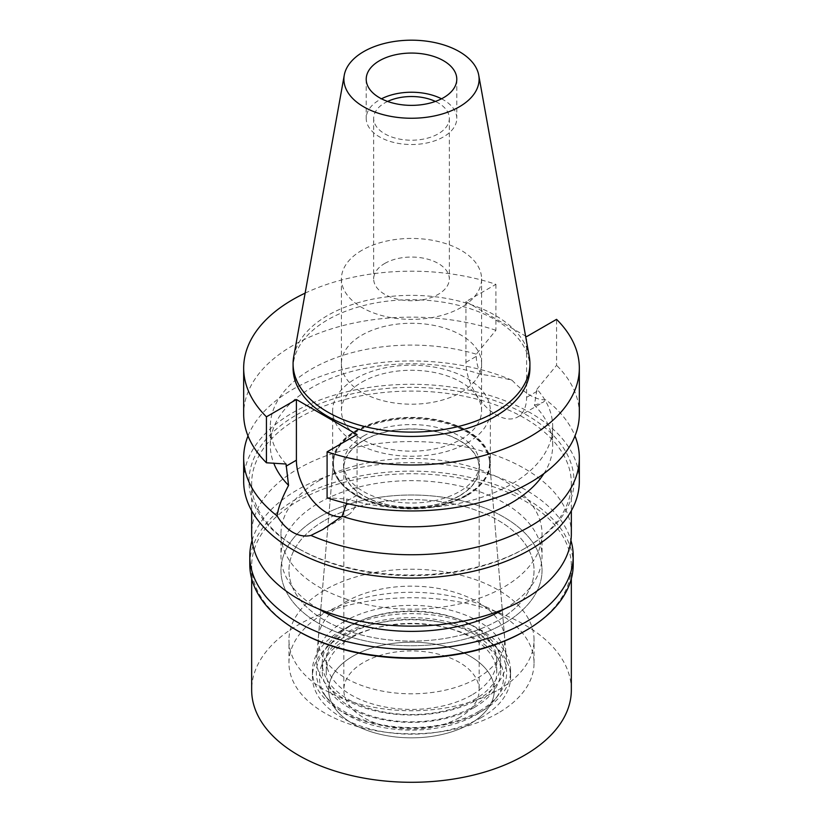 <?xml version="1.0" encoding="UTF-8"?>
<svg xmlns="http://www.w3.org/2000/svg" width="823" height="823" viewBox="0 0 823 823"><rect width="100%" height="100%" fill="white"/><g stroke="black" fill="none" stroke-linecap="round" stroke-linejoin="round"><path stroke-width="0.62" stroke-dasharray="4.12 3.09" d="M293.718 356.688A118.419 68.371 180 0 1 327.77 315.394A118.419 68.371 180 0 1 451.107 299.305A118.419 68.371 180 0 1 529.282 356.688M529.919 368.087A118.419 68.371 0 0 0 456.816 304.921A118.419 68.371 0 0 0 327.77 319.746A118.419 68.371 0 0 0 293.081 368.087M305.127 293.132A167.83 96.898 180 0 1 495.909 284.336L465.941 301.63L525.578 336.072M465.941 301.63L465.941 362.315A42.889 24.762 -120 0 0 496.269 414.854A42.889 24.762 -120 0 0 517.718 416.973A42.889 24.762 -120 0 0 526.597 397.344L526.597 336.648M248.011 435.953A167.83 96.898 180 0 1 292.823 389.33A167.83 96.898 180 0 1 512.071 380.277C503.779 378.086 493.409 376.101 480.951 374.321C477.865 368.097 476.311 362.11 476.291 356.349L476.291 354.178L495.909 330.29L495.909 284.336M480.951 374.321A141.196 81.518 0 0 0 311.66 387.654A141.196 81.518 0 0 0 270.304 445.294A141.196 81.518 0 0 0 273.781 463.267M286.054 464.018A141.196 81.518 180 0 1 270.304 426.602A141.196 81.518 180 0 1 311.66 368.961A141.196 81.518 180 0 1 476.291 354.178M495.909 330.29A167.83 96.898 0 0 0 292.823 345.526A167.83 96.898 0 0 0 243.67 414.051M357.059 434.534L357.059 495.22A42.889 24.762 60 0 1 348.18 514.859A42.889 24.762 60 0 1 341.329 516.834M346.627 503.419L346.709 499.036L327.091 497.802M543.921 473.585A141.196 81.518 0 0 0 552.696 445.294A141.196 81.518 0 0 0 534.436 405.194L536.946 389.197A141.196 81.518 180 0 1 552.696 426.602A141.196 81.518 180 0 1 511.34 484.243A141.196 81.518 180 0 1 346.709 499.036M536.946 389.197L556.564 365.319L556.564 319.355M579.33 414.051A167.83 96.898 0 0 0 556.564 365.319M512.071 380.277C524.93 393.764 536.195 400.276 545.865 399.793A167.83 96.898 180 0 1 574.989 435.953M534.436 405.194L543.077 402.334L545.865 399.793M579.33 481.198A167.83 96.898 0 0 0 475.725 391.676A167.83 96.898 0 0 0 292.823 412.673A167.83 96.898 0 0 0 243.67 481.198M296.589 414.854A162.501 93.822 180 0 1 526.411 414.854A162.501 93.822 180 0 1 526.411 547.532L526.411 547.532A162.501 93.822 180 0 1 296.589 547.532A162.501 93.822 180 0 1 296.589 414.854M298.471 418.115A159.837 92.279 180 0 1 472.669 398.106A159.837 92.279 180 0 1 571.337 483.368A159.837 92.279 180 0 1 524.529 548.622L524.529 548.622A159.837 92.279 180 0 1 298.471 548.622A159.837 92.279 180 0 1 251.663 483.368A159.837 92.279 180 0 1 298.471 418.115M526.411 547.532L524.529 548.622L526.411 547.532M571.337 533.829A159.837 92.279 0 0 0 472.669 448.576A159.837 92.279 0 0 0 298.471 468.575A159.837 92.279 0 0 0 251.663 533.829M319.201 480.539A130.538 75.366 180 0 1 461.456 464.203A130.538 75.366 180 0 1 542.038 533.829A130.538 75.366 180 0 1 503.799 587.128A130.538 75.366 180 0 1 361.544 603.465A130.538 75.366 180 0 1 280.962 533.829A130.538 75.366 180 0 1 319.201 480.539M503.799 623.669A130.538 75.366 0 0 0 542.038 570.38A130.538 75.366 0 0 0 461.456 500.744A130.538 75.366 0 0 0 319.201 517.081A130.538 75.366 0 0 0 280.962 570.38A130.538 75.366 0 0 0 361.544 640.006A130.538 75.366 0 0 0 503.799 623.669A130.538 75.366 180 0 1 361.544 640.006A130.538 75.366 180 0 1 280.962 570.38A130.538 75.366 180 0 1 319.201 517.081A130.538 75.366 180 0 1 461.456 500.744A130.538 75.366 180 0 1 542.038 570.38A130.538 75.366 180 0 1 503.799 623.669M324.848 520.352A122.545 70.747 180 0 1 458.401 505.013A122.545 70.747 180 0 1 534.045 570.38A122.545 70.747 180 0 1 498.152 620.408A122.545 70.747 180 0 1 364.599 635.737A122.545 70.747 180 0 1 288.955 570.38A122.545 70.747 180 0 1 324.848 520.352A122.545 70.747 0 0 0 288.955 570.38A122.545 70.747 0 0 0 364.599 635.737A122.545 70.747 0 0 0 498.152 620.408A122.545 70.747 0 0 0 534.045 570.38A122.545 70.747 0 0 0 458.401 505.013A122.545 70.747 0 0 0 324.848 520.352M498.152 690.013A122.545 70.747 0 0 0 534.045 639.985A122.545 70.747 0 0 0 458.401 574.619A122.545 70.747 0 0 0 324.848 589.957A122.545 70.747 0 0 0 288.955 639.985A122.545 70.747 0 0 0 364.599 705.342A122.545 70.747 0 0 0 498.152 690.013M345.567 601.911A93.246 53.834 180 0 1 445.037 589.752A93.246 53.834 180 0 1 504.622 637.321A93.246 53.834 180 0 1 477.433 678.049A93.246 53.834 180 0 1 373.704 689.19A93.246 53.834 180 0 1 318.378 637.321A93.246 53.834 180 0 1 345.567 601.911M466.713 494.798A78.082 45.08 0 0 0 489.479 460.695A78.082 45.08 0 0 0 439.585 420.862A78.082 45.08 0 0 0 356.287 431.046A78.082 45.08 0 0 0 333.521 460.695A78.082 45.08 0 0 0 379.845 504.129A78.082 45.08 0 0 0 466.713 494.798M355.742 430.727A78.854 45.522 180 0 1 441.673 420.862A78.854 45.522 180 0 1 490.354 462.917A78.854 45.522 180 0 1 467.258 495.117A78.854 45.522 180 0 1 381.327 504.983A78.854 45.522 180 0 1 332.646 462.917A78.854 45.522 180 0 1 355.742 430.727M467.258 442.908A78.854 45.522 0 0 0 490.354 410.718A78.854 45.522 0 0 0 441.673 368.653A78.854 45.522 0 0 0 355.742 378.529A78.854 45.522 0 0 0 332.646 410.718A78.854 45.522 0 0 0 381.327 452.773A78.854 45.522 0 0 0 467.258 442.908M361.955 382.119A70.068 40.45 180 0 1 438.309 373.344A70.068 40.45 180 0 1 481.568 410.718A70.068 40.45 180 0 1 461.045 439.317A70.068 40.45 180 0 1 384.691 448.093A70.068 40.45 180 0 1 341.432 410.718A70.068 40.45 180 0 1 361.955 382.119M361.935 250.285A70.089 40.471 0 0 0 341.411 278.904A70.089 40.471 0 0 0 384.68 316.289A70.089 40.471 0 0 0 461.065 307.514A70.089 40.471 0 0 0 481.589 278.904A70.089 40.471 0 0 0 438.32 241.52A70.089 40.471 0 0 0 361.935 250.285M384.752 263.453A37.827 21.84 180 0 1 425.975 258.72A37.827 21.84 180 0 1 449.327 278.904A37.827 21.84 180 0 1 438.248 294.346A37.827 21.84 180 0 1 397.025 299.078A37.827 21.84 180 0 1 373.673 278.904A37.827 21.84 180 0 1 384.752 263.453M387.612 101.435A37.827 21.84 0 0 0 384.752 102.926A37.827 21.84 0 0 0 373.673 118.368A37.827 21.84 0 0 0 397.025 138.552A37.827 21.84 0 0 0 438.248 133.82A37.827 21.84 0 0 0 449.327 118.368A37.827 21.84 0 0 0 435.388 101.435M441.519 98.801A45.286 26.151 180 0 1 456.786 118.368A45.286 26.151 180 0 1 443.525 136.865A45.286 26.151 180 0 1 394.166 142.533A45.286 26.151 180 0 1 366.214 118.368A45.286 26.151 180 0 1 379.475 99.881A45.286 26.151 180 0 1 381.481 98.801M363.468 436.056A67.928 39.216 0 0 0 343.572 463.791A67.928 39.216 0 0 0 385.503 500.024A67.928 39.216 0 0 0 459.532 491.526A67.928 39.216 0 0 0 479.428 463.791A67.928 39.216 0 0 0 437.497 427.559A67.928 39.216 0 0 0 363.468 436.056M459.532 495.878A67.928 39.216 180 0 1 385.503 504.376A67.928 39.216 180 0 1 343.572 468.143A67.928 39.216 180 0 1 363.468 440.408A67.928 39.216 180 0 1 437.497 431.91A67.928 39.216 180 0 1 479.428 468.143A67.928 39.216 180 0 1 459.532 495.878M363.653 440.521A67.671 39.072 0 0 0 343.829 468.143A67.671 39.072 0 0 0 385.606 504.232A67.671 39.072 0 0 0 459.347 495.765A67.671 39.072 0 0 0 479.171 468.143A67.671 39.072 0 0 0 437.394 432.044A67.671 39.072 0 0 0 363.653 440.521M459.347 717.635A67.671 39.072 180 0 1 385.606 726.102A67.671 39.072 180 0 1 343.829 690.013A67.671 39.072 180 0 1 363.653 662.381A67.671 39.072 180 0 1 437.394 653.915A67.671 39.072 180 0 1 479.171 690.013A67.671 39.072 180 0 1 459.347 717.635M352.913 656.188A82.856 47.837 0 0 0 335.866 709.539A82.856 47.837 0 0 0 470.087 723.839A82.856 47.837 0 0 0 487.134 709.539A82.856 47.837 0 0 0 458.483 650.612A82.856 47.837 0 0 0 352.913 656.188A82.856 47.837 180 0 1 458.483 650.612A82.856 47.837 180 0 1 487.134 709.539A82.856 47.837 180 0 1 470.087 723.839A82.856 47.837 180 0 1 335.866 709.539A82.856 47.837 180 0 1 352.913 656.188M478.791 711.453A95.159 54.935 180 0 1 324.632 695.034A95.159 54.935 180 0 1 344.209 633.761A95.159 54.935 180 0 1 465.458 627.363A95.159 54.935 180 0 1 498.368 695.034A95.159 54.935 180 0 1 478.791 711.453M351.215 637.804A85.253 49.215 0 0 0 326.247 672.607A85.253 49.215 0 0 0 378.878 718.078A85.253 49.215 0 0 0 471.785 707.41A85.253 49.215 0 0 0 496.753 672.607A85.253 49.215 0 0 0 444.122 627.136A85.253 49.215 0 0 0 351.215 637.804M471.785 695.003A85.253 49.215 180 0 1 378.878 705.671A85.253 49.215 180 0 1 326.247 660.2A85.253 49.215 180 0 1 351.215 625.398A85.253 49.215 180 0 1 444.122 614.73A85.253 49.215 180 0 1 496.753 660.2A85.253 49.215 180 0 1 471.785 695.003M344.343 621.427A94.974 54.832 0 0 0 316.639 657.484A94.974 54.832 0 0 0 372.994 710.321A94.974 54.832 0 0 0 478.657 698.974A94.974 54.832 0 0 0 506.361 657.484A94.974 54.832 0 0 0 445.665 609.041A94.974 54.832 0 0 0 344.343 621.427M466.764 495.693A78.154 45.121 180 0 1 379.815 505.034A78.154 45.121 180 0 1 333.449 461.559A78.154 45.121 180 0 1 356.236 431.89A78.154 45.121 180 0 1 439.616 421.695A78.154 45.121 180 0 1 489.551 461.559A78.154 45.121 180 0 1 466.764 495.693M573.209 564.506A161.709 93.359 0 0 0 473.379 478.245A161.709 93.359 0 0 0 297.154 498.491A161.709 93.359 0 0 0 249.791 564.506M298.471 631.282A159.837 92.279 180 0 1 251.663 566.029A159.837 92.279 180 0 1 298.471 500.775A159.837 92.279 180 0 1 472.669 480.766A159.837 92.279 180 0 1 571.337 566.029A159.837 92.279 180 0 1 524.529 631.282M252.064 540.423A161.709 93.359 180 0 1 297.154 490.004A161.709 93.359 180 0 1 460.643 467.073A161.709 93.359 180 0 1 570.936 540.423M504.602 608.845A130.538 75.366 0 0 0 542.038 556.019A130.538 75.366 0 0 0 461.456 486.393A130.538 75.366 0 0 0 319.201 502.73A130.538 75.366 0 0 0 280.962 556.019A130.538 75.366 0 0 0 318.398 608.845M498.152 713.068A122.545 70.747 180 0 1 364.599 728.406A122.545 70.747 180 0 1 288.955 663.04A122.545 70.747 180 0 1 324.848 613.012A122.545 70.747 180 0 1 458.401 597.673A122.545 70.747 180 0 1 534.045 663.04A122.545 70.747 180 0 1 498.152 713.068M348.396 626.601A89.244 51.53 0 0 0 322.256 663.04A89.244 51.53 0 0 0 377.346 710.64A89.244 51.53 0 0 0 474.604 699.468A89.244 51.53 0 0 0 500.744 663.04A89.244 51.53 0 0 0 445.654 615.439A89.244 51.53 0 0 0 348.396 626.601M474.604 707.307A89.244 51.53 180 0 1 377.346 718.469A89.244 51.53 180 0 1 322.256 670.868A89.244 51.53 180 0 1 348.396 634.43A89.244 51.53 180 0 1 445.654 623.268A89.244 51.53 180 0 1 500.744 670.868A89.244 51.53 180 0 1 474.604 707.307M341.422 630.408A99.099 57.219 0 0 0 312.401 670.868A99.099 57.219 0 0 0 373.58 723.726A99.099 57.219 0 0 0 481.578 711.329A99.099 57.219 0 0 0 510.599 670.868A99.099 57.219 0 0 0 449.42 618.011A99.099 57.219 0 0 0 341.422 630.408M481.578 717.419A99.099 57.219 180 0 1 373.58 729.816A99.099 57.219 180 0 1 312.401 676.959A99.099 57.219 180 0 1 341.422 636.498A99.099 57.219 180 0 1 449.42 624.101A99.099 57.219 180 0 1 510.599 676.959A99.099 57.219 180 0 1 481.578 717.419M346.39 639.368A92.083 53.166 0 0 0 327.441 698.665A92.083 53.166 0 0 0 476.61 714.549A92.083 53.166 0 0 0 495.559 698.665A92.083 53.166 0 0 0 463.719 633.175A92.083 53.166 0 0 0 346.39 639.368M571.337 690.013A159.837 92.279 0 0 0 472.669 604.751A159.837 92.279 0 0 0 298.471 624.76A159.837 92.279 0 0 0 251.663 690.013M465.941 362.315L476.291 356.349M357.059 495.22L346.709 501.197M536.946 391.367L526.597 397.344M461.065 392.345A70.089 40.471 0 0 0 481.589 363.735A70.089 40.471 0 0 0 438.32 326.35A70.089 40.471 0 0 0 361.935 335.115A70.089 40.471 0 0 0 341.411 363.735A70.089 40.471 0 0 0 384.68 401.12A70.089 40.471 0 0 0 461.065 392.345M270.304 426.602L270.304 445.294M552.696 426.602L552.696 445.294M517.718 416.973L543.077 402.334M348.18 514.859L322.811 529.498M298.471 548.622L296.589 547.532M251.663 483.368L251.663 510.733M571.337 483.368L571.337 510.733M542.038 533.829L542.038 556.019M280.962 533.829L280.962 556.019M534.045 663.04L534.045 639.985M288.955 663.04L288.955 639.985M489.479 460.695L504.622 637.321M333.521 460.695L318.378 637.321M490.354 410.718L490.354 462.917M332.646 410.718L332.646 462.917M481.568 363.735L481.568 410.718M341.432 363.735L341.432 410.718M341.411 278.904L341.411 363.735M481.589 278.904L481.589 363.735M449.327 118.368L449.327 278.904M373.673 118.368L373.673 278.904M456.786 79.224L456.786 118.368M366.214 79.224L366.214 118.368M343.572 463.791L343.572 468.143M479.428 463.791L479.428 468.143M343.829 468.143L343.829 690.013M479.171 468.143L479.171 690.013M327.441 698.665L324.632 695.034M495.559 698.665L498.368 695.034M326.247 660.2L326.247 672.607M496.753 660.2L496.753 672.607M333.449 461.559L316.639 657.484M489.551 461.559L506.361 657.484M322.256 663.04L322.256 670.868M500.744 663.04L500.744 670.868M312.401 670.868L312.401 676.959M510.599 670.868L510.599 676.959M251.663 566.029L251.663 578.641M571.337 566.029L571.337 578.641"/><path stroke-width="1.23" d="M363.694 51.623A67.599 39.031 180 0 1 434.112 42.436A67.599 39.031 180 0 1 478.739 75.191A67.599 39.031 180 0 1 459.306 106.815A67.599 39.031 180 0 1 382.438 114.459A67.599 39.031 180 0 1 344.261 75.191A67.599 39.031 180 0 1 363.694 51.623M379.475 60.727A45.286 26.151 0 0 0 366.214 79.224A45.286 26.151 0 0 0 394.166 103.379A45.286 26.151 0 0 0 443.525 97.711A45.286 26.151 0 0 0 456.786 79.224A45.286 26.151 0 0 0 428.834 55.059A45.286 26.151 0 0 0 379.475 60.727M478.739 75.191L529.282 356.688A118.419 68.371 180 0 1 529.919 363.735A118.419 68.371 180 0 1 495.23 412.076A118.419 68.371 180 0 1 366.184 426.9A118.419 68.371 180 0 1 293.081 363.735A118.419 68.371 180 0 1 293.718 356.688L344.261 75.191M293.081 363.735L293.081 368.087A118.419 68.371 0 0 0 366.184 431.242A118.419 68.371 0 0 0 495.23 416.428A118.419 68.371 0 0 0 529.919 368.087L529.919 363.735M525.578 336.072L526.597 336.648L556.564 319.355A167.83 96.898 180 0 1 579.33 368.087A167.83 96.898 180 0 1 530.177 436.601A167.83 96.898 180 0 1 327.091 451.837L357.059 434.534L296.403 399.515L266.436 416.819A167.83 96.898 180 0 1 243.67 368.087A167.83 96.898 180 0 1 292.823 299.562A167.83 96.898 180 0 1 305.127 293.132M273.781 463.267A141.196 81.518 0 0 0 288.564 485.385C281.816 498.244 277.999 508.419 277.135 515.918A167.83 96.898 180 0 1 243.67 457.855A167.83 96.898 180 0 1 248.011 435.953M243.67 368.087L243.67 414.051A167.83 96.898 0 0 0 266.436 462.783L286.054 464.018L288.564 485.385M266.436 416.819L266.436 462.783M341.329 516.834A42.889 24.762 60 0 1 326.731 512.729A42.889 24.762 60 0 1 296.403 460.201L296.403 399.515M579.33 368.087L579.33 414.051A167.83 96.898 0 0 1 530.177 482.566A167.83 96.898 0 0 1 327.091 497.802L327.091 451.837M574.989 435.953A167.83 96.898 180 0 1 579.33 457.855A167.83 96.898 180 0 1 530.177 526.37A167.83 96.898 180 0 1 310.929 535.423L322.811 529.498L342.049 516.268L346.627 503.419M342.049 516.268A141.196 81.518 0 0 0 511.34 502.935A141.196 81.518 0 0 0 543.921 473.585M310.929 535.423C304.994 536.822 298.955 535.783 292.823 532.306C286.754 528.736 281.528 523.274 277.135 515.918M243.67 457.855L243.67 481.198A167.83 96.898 0 0 0 347.275 570.72A167.83 96.898 0 0 0 530.177 549.713A167.83 96.898 0 0 0 579.33 481.198L579.33 457.855M251.663 510.733L251.663 533.829A159.837 92.279 0 0 0 350.331 619.091A159.837 92.279 0 0 0 524.529 599.082A159.837 92.279 0 0 0 571.337 533.829L571.337 510.733M435.388 101.435A37.827 21.84 0 0 0 387.612 101.435M381.481 98.801A45.286 26.151 180 0 1 441.519 98.801M570.936 540.423A161.709 93.359 180 0 1 573.209 556.019A161.709 93.359 180 0 1 525.846 622.034A161.709 93.359 180 0 1 349.621 642.269A161.709 93.359 180 0 1 249.791 556.019L249.791 564.506A161.709 93.359 0 0 0 297.154 630.521A161.709 93.359 0 0 0 525.846 630.521L524.529 631.282A159.837 92.279 180 0 1 298.471 631.282L297.154 630.521M524.529 631.282L525.846 630.521A161.709 93.359 0 0 0 573.209 564.506L573.209 556.019M249.791 556.019A161.709 93.359 180 0 1 252.064 540.423M318.398 608.845A130.538 75.366 0 0 0 503.799 609.308A130.538 75.366 0 0 0 504.602 608.845M251.663 578.641L251.663 690.013A159.837 92.279 0 0 0 350.331 775.266A159.837 92.279 0 0 0 524.529 755.267A159.837 92.279 0 0 0 571.337 690.013L571.337 578.641M286.054 466.178L296.403 460.201"/></g></svg>

